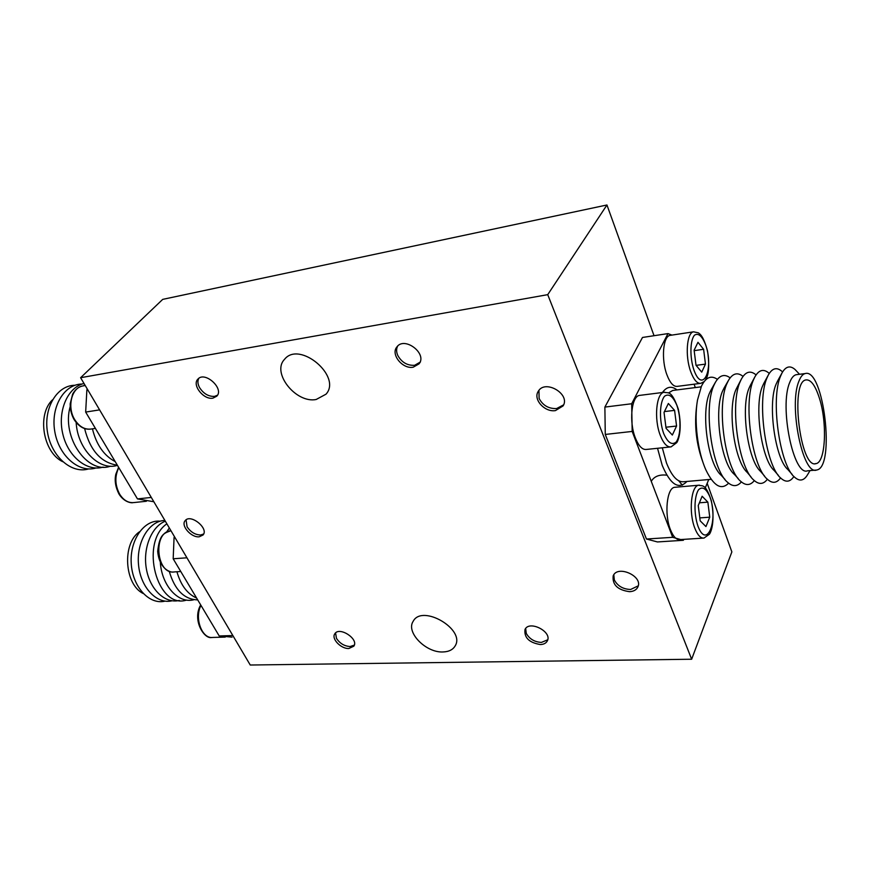 <?xml version="1.0" encoding="UTF-8"?>
<svg xmlns="http://www.w3.org/2000/svg" width="870" height="870" viewBox="0 0 870 870"><rect width="100%" height="100%" fill="white"/><g stroke="black" fill="none" stroke-linecap="round" stroke-linejoin="round"><path stroke-width="1.3" d="M250.245 665.017L80.605 377.71L547.73 294.658L691.65 659.232L250.245 665.017M654.033 335.711L606.955 204.983L162.723 299.367L80.605 377.71M671.912 335.091L667.986 333.591L642.495 337.462L604.878 407.084L605.27 434.445L646.453 539.019L657.426 541.945L683.363 540.292L683.755 539.356M606.955 204.983L547.73 294.658M707.169 483.307L731.866 551.885L691.65 659.232M613.807 574.776L614.307 579.899C617.569 586.01 623.007 589.197 630.609 589.479L638.254 585.836M629.641 591.687C617.656 590.056 612.175 584.77 613.198 575.82C617.559 564.652 643.311 576.255 637.873 586.989C636.481 589.849 633.73 591.415 629.641 591.687M538.943 390.402L539.117 398.438C542.815 405.453 548.644 408.835 556.604 408.563L563.608 404.854M555.419 410.607C544.631 412.434 532.821 399.254 538.258 391.359C544.935 378.95 570.796 394.077 563.086 405.92L555.419 410.607M397.666 346.086C396.209 348.87 396.263 352.013 397.808 355.504C401.733 362.42 407.345 365.683 414.631 365.291L420.471 361.953M413.217 367.194C402.625 369.391 390.402 354.362 396.872 346.967C404.43 336.005 427.551 353.611 419.068 363.845L413.217 367.194M198.828 378.33C197.425 380.897 197.653 383.953 199.502 387.498C203.482 393.686 208.495 396.644 214.531 396.383L217.467 395.219M212.933 398.145C203.71 400.124 191.661 384.942 197.914 379.113C204.82 370.805 224.482 388.662 216.771 396.187L212.933 398.145M335.57 632.936L336.451 638.33C339.778 643.419 344.335 646.149 350.121 646.54L354.34 645.094M348.87 648.498C340.996 649.009 331.089 638.7 334.809 633.817C339.148 626.096 359.06 638.993 353.851 646.16L348.87 648.498M525.654 628.499L526.285 633.436C529.515 639.015 534.55 642.006 541.401 642.419L547.73 639.776M540.357 644.55C529.145 642.669 524.034 637.656 525.001 629.499C529.167 619.864 552.504 631.75 547.328 640.907C546.099 643.202 543.772 644.42 540.357 644.55M186.06 519.836L187.093 526.818C190.726 532.157 195.271 534.876 200.72 534.985L203.645 533.995M199.241 536.79C191.269 537.877 180.449 525.491 185.19 520.63C190.476 513.409 209.126 528.46 203.036 534.996L199.241 536.79M443.015 651.956C425.963 652.946 405.648 632.229 413.174 621.311C422.059 603.813 465.798 629.401 455.13 645.953C452.846 649.76 448.811 651.76 443.015 651.956M316.147 399.504C295.963 403.571 271.364 372.784 284.49 359.397C299.28 340.224 342.301 376.416 326.011 394.186L316.147 399.504M709.746 517.182L705.951 526.578L700.176 520.847L698.24 505.568L702.133 496.248L707.854 502.131L709.746 517.182L699.795 517.9M699.393 502.806L707.854 502.131M675.424 487.243L674.652 487.309C666.866 487.798 664.114 514.246 670.444 529.689C673.239 536.659 676.392 539.965 679.894 539.607L703.199 538.117M676.566 426.028L672.358 435.043L666.061 428.312L664.038 412.391L668.356 403.484L674.587 410.379L676.566 426.028L665.92 427.224M664.441 411.586L674.587 410.379M640.255 395.317L639.472 395.415C631.435 396.252 628.858 421.961 635.394 438.012C638.678 446.125 642.364 449.931 646.432 449.442L670.259 446.973M705.461 364.106L701.72 372.142L696.011 365.269L694.119 350.229L697.968 342.301L703.612 349.294L705.461 364.106L696.109 365.378M694.173 350.653L703.612 349.294M670.607 335.287L670.02 335.385C663.016 336.212 661.08 359.538 666.909 374.774C670.052 382.974 673.51 386.835 677.295 386.367L700.219 383.409M819.475 398.427C827.457 423.309 825.597 462.525 816.006 463.612C800.269 469.615 789.71 381.288 806.033 379.918C810.916 379.418 815.397 385.584 819.475 398.427M798.877 381.31C800.596 376.764 802.684 374.187 805.152 373.567C823.694 367.444 835.591 467.712 816.647 470.007C802.879 475.955 788.47 405.496 798.877 381.31M667.986 333.591L631.674 403.756L632.175 431.433L605.27 434.445M631.674 403.756L604.878 407.084M632.175 431.433L672.684 537.312L646.453 539.019M672.684 537.312L683.363 540.292M705.244 487.929L708.745 479.533M695.304 387.574L694.119 384.192M703.112 462.775C696.239 444.298 694.108 425.191 696.718 405.442L696.935 403.93M728.603 483.176C721.35 490.484 713.813 486.123 705.994 470.115C697.664 452.052 693.847 420.699 697.49 400.08L701.459 386.16C705.853 377.254 711.16 374.981 717.369 379.342M724.982 479.424L721.491 475.564C707.745 464.471 700.393 410.814 710.094 391.826L711.268 389.542M741.381 481.904C737.292 486.721 732.681 486.841 727.559 482.284C711.649 469.528 703.014 406.529 714.292 384.529L715.455 382.213C719.675 375.122 724.558 373.676 730.126 377.863M738.282 478.641L734.595 474.607C720.947 463.808 713.4 409.4 722.981 390.217L724.308 387.607M754.301 480.61C750.332 485.547 745.829 485.808 740.794 481.393C725.004 468.995 716.151 405.094 727.266 382.865L728.582 380.223C732.747 373.295 737.564 372.012 743.023 376.384M750.94 476.814L747.265 472.464C734.182 461.024 727.07 407.899 736.183 389.129L741.349 379.135C745.536 371.566 750.44 370.152 756.063 374.905M767.362 479.272C763.305 484.601 758.683 484.786 753.474 479.816C738.119 466.505 729.658 403.223 740.381 381.19L741.349 379.135M764.545 476.042L760.663 471.507C747.678 460.382 740.37 406.464 749.353 387.487L750.473 385.127M780.564 477.902C776.638 483.394 772.125 483.731 767.014 478.924C751.778 465.994 743.078 401.777 753.637 379.494L754.768 377.08C758.89 369.706 763.708 368.478 769.221 373.393L769.221 373.393M778.291 475.248L774.202 470.529C761.337 459.73 753.822 405.007 762.664 385.823L763.925 383.126M793.897 476.488C790.112 482.154 785.708 482.665 780.684 478.021C765.6 465.483 756.661 400.298 767.046 377.776L768.33 375.003C772.266 368.032 776.845 366.857 782.086 371.479L782.576 371.958L782.086 371.479M792.168 474.433L787.872 469.528C775.137 459.066 767.427 403.539 776.116 384.148L777.53 381.114M810.024 470.594L807.632 474.607C803.945 480.86 799.563 481.686 794.495 477.097C779.563 464.961 770.396 398.819 780.607 376.047L782.032 372.925C785.773 366.324 790.123 365.204 795.093 369.543L797.148 371.74M815.549 470.104L807.577 470.8C793.603 476.749 779.129 406.584 789.721 382.452C791.472 377.917 793.603 375.34 796.104 374.72L797.094 374.589M52.494 399.83C36.779 414.512 43.076 452.389 62.683 461.687M153.849 501.751L137.46 498.901L151.304 497.444M137.46 498.901L85.662 412.075L99.593 409.879M85.662 412.075L86.88 389.793L87.663 389.662M86.88 389.793L87.424 389.26M92.437 428.834C96.342 444.69 103.932 455.63 115.231 461.633M84.597 428.529C90.143 450.519 101.061 462.742 117.352 465.2M76.168 422.537C77.56 449.344 99.474 471.279 117.45 465.352M84.847 384.899L83.433 385.823M70.187 406.605C61.291 437.186 87.598 474.759 110.468 466.168M84.009 383.474C67.664 387.302 57.333 411.01 62.77 433.847C67.958 456.739 87.196 472.04 103.128 467.092M82.117 384.04C64.271 383.953 50.536 406.79 54.734 431.226C58.627 455.706 78.952 473.269 95.841 468.016M74.918 385.279C57.061 385.247 43.315 407.986 47.502 432.303C51.384 456.674 71.699 474.139 88.62 468.919M139.559 531.733C121.952 543.337 124.312 584.368 143.191 593.514M232.083 637.134L219.207 635.948L232.855 635.557M219.207 635.948L173.173 558.779L186.941 557.8M173.173 558.779L174.076 537.377L174.848 537.312M174.076 537.377L174.544 536.812M176.925 571.753C180.764 585.14 187.311 593.905 196.587 598.038M169.215 571.242C174.729 589.925 184.222 599.473 197.697 599.887M169.335 527.992L166.453 532.255M160.319 562.433C161.798 585.934 178.709 604.106 193.934 599.713M166.877 523.816C139.341 542.554 157.144 609.826 186.604 600.072M165.333 521.206C151.554 526.404 142.626 548.372 146.41 569.056C150.031 589.806 165.343 603.965 179.34 600.43M164.898 520.467C149.346 520.662 136.34 541.705 138.515 564.565C140.44 587.457 156.894 604.672 172.129 600.779M160.2 521.184C144.213 519.444 129.706 539.802 131.218 563.292C132.436 586.804 149.27 605.118 164.974 601.137M682.319 485.155L678.72 480.795M666.811 475.172C659.373 474.335 654.186 476.39 651.26 481.327M694.76 528.025C697.512 535.072 700.589 538.421 703.993 538.073L709.398 534.245C711.018 532.146 715.401 521.369 711.29 500.598C705.287 482.937 702.612 486.471 698.686 485.232C691.106 485.699 688.54 512.408 694.76 528.025M699.458 485.166L674.652 487.309M697.979 526.187C706.908 550.123 718.587 520.282 709.963 497.009C706.331 488.57 702.558 486.123 698.621 489.669C694.086 496.204 693.738 514.039 697.979 526.187M660.265 435.304C663.505 443.504 667.105 447.365 671.064 446.886L676.729 442.667C678.469 440.383 682.58 428.91 678.274 408.998C671.346 389.499 668.377 393.501 664.071 392.283C656.241 393.099 653.838 419.057 660.265 435.304M664.854 392.196L639.472 395.415M663.636 433.423C667.703 442.602 671.857 445.494 676.099 442.09C680.916 435.75 681.275 418.252 676.914 405.463C673.01 396.296 668.889 393.207 664.56 396.22C659.547 402.179 659.058 420.362 663.636 433.423M705.429 380.07L706.799 377.504C706.614 377.776 710.562 371.175 707.527 350.98C703.297 335.7 700.154 334.232 698.36 332.84L693.553 331.818C686.745 332.623 684.962 356.167 690.693 371.577C693.781 379.864 697.164 383.779 700.839 383.322L704.091 381.647M693.858 369.826C702.634 394.817 714.194 369.217 705.69 344.922C702.123 335.994 698.393 332.742 694.51 335.167C690.03 340.3 689.682 357.222 693.858 369.826M657.535 448.289L662.211 465.352C670.411 484.655 678.643 490.027 686.908 481.458M677.001 389.912C671.596 385.704 666.735 386.563 662.418 392.5M662.298 447.8L666.485 462.949C671.738 476.194 677.534 482.458 683.863 481.73L711.16 479.316M701.155 386.835L672.738 390.456L668.475 392.946M146.388 501.261L134.078 502.545C128.466 503.175 123.67 500.413 119.701 494.258C114.916 485.177 114.612 476.303 118.809 467.647M95.395 428.388L91.339 428.997C84.934 429.91 79.42 426.833 74.82 419.775C66.838 407.388 71.47 387.759 82.617 385.976L83.618 385.801M180.764 571.503L174.522 571.905C156.459 575.233 152.446 532.233 170.683 530.798L170.683 530.798C164.169 533.353 159.667 533.691 157.688 551.232C159.177 568.773 170.281 572.732 173.315 571.981M225.254 637.09L212.878 637.438C202.036 639.2 194.151 618.222 200.97 605.379M670.02 335.385L693.553 331.818M711.105 389.825L715.455 382.213M724.123 387.933L728.582 380.223M750.31 385.421L754.768 377.08M763.751 383.463L768.33 375.003M777.334 381.484L782.032 372.925M799.541 374.285L795.093 369.543M805.152 373.567L796.104 374.72M815.07 463.699L816.006 463.612M118.592 467.277L115.83 474.226C114.416 480.512 115.471 487.124 118.983 494.04C124.051 502.164 131.272 503.132 132.871 502.664M85.216 385.519L82.617 385.976C78.463 386.889 75.135 389.608 72.634 394.132L70.165 403.832C70.111 409.498 71.427 414.762 74.113 419.612C79.072 426.952 84.825 430.084 91.339 428.997M211.704 637.471C204.602 639.559 191.791 620.571 200.676 604.889"/></g></svg>
